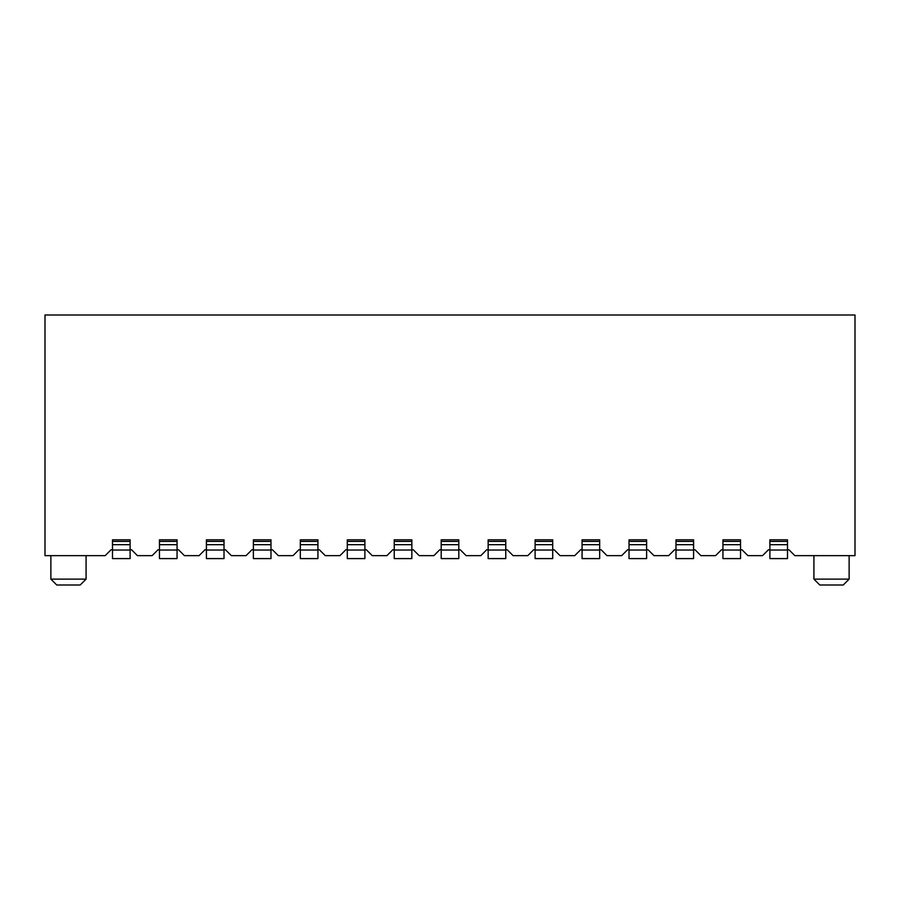 <?xml version="1.0" encoding="UTF-8"?>
<svg xmlns="http://www.w3.org/2000/svg" width="900" height="900" viewBox="0 0 900 900"><rect width="100%" height="100%" fill="white"/><g stroke="black" fill="none" stroke-linecap="round" stroke-linejoin="round"><path stroke-width="1.35" d="M768.42 549.788L762.559 555.649L747.877 555.649L742.016 549.788L747.877 555.649L762.559 555.649L768.42 549.788L769.894 549.788L768.42 549.788M794.835 555.649L788.962 549.788L794.835 555.649L855 555.649L794.835 555.649M855 315L855 555.649L855 315L45 315L855 315M653.962 555.649L648.101 549.788L653.962 555.649L668.644 555.649L653.962 555.649M674.516 549.788L668.644 555.649L674.516 549.788L675.979 549.788L674.516 549.788M700.92 555.649L695.059 549.788L700.92 555.649L715.601 555.649L700.92 555.649M721.462 549.788L715.601 555.649L721.462 549.788L722.936 549.788L721.462 549.788M849.127 555.649L849.127 579.127L813.915 579.127L849.127 579.127L849.127 555.649M849.127 579.127L843.266 585L819.788 585L843.266 585L849.127 579.127L813.915 579.127L849.127 579.127M843.266 585L819.788 585L813.915 579.127L813.915 555.649M45 555.649L45 315L45 555.649L105.165 555.649L45 555.649M111.038 549.788L105.165 555.649L111.038 549.788L112.5 549.788L111.038 549.788M137.441 555.649L131.58 549.788L137.441 555.649L152.123 555.649L137.441 555.649M157.984 549.788L152.123 555.649L157.984 549.788L159.458 549.788L157.984 549.788M184.399 555.649L178.537 549.788L184.399 555.649L199.08 555.649L184.399 555.649M204.941 549.788L199.08 555.649L204.941 549.788L206.415 549.788L204.941 549.788M231.356 555.649L225.484 549.788L231.356 555.649L246.037 555.649L231.356 555.649M251.899 549.788L246.037 555.649L251.899 549.788L253.373 549.788L251.899 549.788M278.314 555.649L272.441 549.788L278.314 555.649L292.984 555.649L278.314 555.649M298.856 549.788L292.984 555.649L298.856 549.788L300.33 549.788L298.856 549.788M325.271 555.649L319.399 549.788L325.271 555.649L339.941 555.649L325.271 555.649M345.814 549.788L339.941 555.649L345.814 549.788L347.287 549.788L345.814 549.788M372.229 555.649L366.356 549.788L372.229 555.649L386.899 555.649L372.229 555.649M392.771 549.788L386.899 555.649L392.771 549.788L394.234 549.788L392.771 549.788M419.186 555.649L413.314 549.788L419.186 555.649L433.856 555.649L419.186 555.649M439.729 549.788L433.856 555.649L439.729 549.788L441.191 549.788L439.729 549.788M466.144 555.649L460.271 549.788L466.144 555.649L480.814 555.649L466.144 555.649M486.686 549.788L480.814 555.649L486.686 549.788L488.149 549.788L486.686 549.788M513.101 555.649L507.229 549.788L513.101 555.649L527.771 555.649L513.101 555.649M533.644 549.788L527.771 555.649L533.644 549.788L535.106 549.788L533.644 549.788M560.059 555.649L554.186 549.788L560.059 555.649L574.729 555.649L560.059 555.649M580.601 549.788L574.729 555.649L580.601 549.788L582.064 549.788L580.601 549.788M607.016 555.649L601.144 549.788L607.016 555.649L621.686 555.649L607.016 555.649M627.559 549.788L621.686 555.649L627.559 549.788L629.021 549.788L627.559 549.788M86.085 555.649L86.085 579.127L50.873 579.127L86.085 579.127L86.085 555.649M86.085 579.127L80.212 585L56.745 585L80.212 585L86.085 579.127L50.873 579.127L86.085 579.127M80.212 585L56.734 585L50.873 579.127L50.873 555.649M693.585 549.788L695.059 549.788L693.585 549.788M740.543 549.788L742.016 549.788L740.543 549.788M787.5 549.788L788.962 549.788L787.5 549.788M130.106 549.788L131.58 549.788L130.106 549.788M177.064 549.788L178.537 549.788L177.064 549.788M224.021 549.788L225.484 549.788L224.021 549.788M270.979 549.788L272.441 549.788L270.979 549.788M317.936 549.788L319.399 549.788L317.936 549.788M364.894 549.788L366.356 549.788L364.894 549.788M411.851 549.788L413.314 549.788L411.851 549.788M458.809 549.788L460.271 549.788L458.809 549.788M505.766 549.788L507.229 549.788L505.766 549.788M552.712 549.788L554.186 549.788L552.712 549.788M599.67 549.788L601.144 549.788L599.67 549.788M646.627 549.788L648.101 549.788L646.627 549.788M787.5 539.809L787.5 558.585L787.5 539.809L769.894 539.809L787.5 539.809M769.894 558.585L769.894 539.809L769.894 541.406L787.5 541.406L769.894 541.406L769.894 544.691L787.5 544.691L769.894 544.691L769.894 550.024L787.5 550.024L769.894 550.024L769.894 558.585L787.5 558.585L769.894 558.585M740.543 539.809L740.543 558.585L740.543 539.809L722.936 539.809L740.543 539.809M722.936 558.585L722.936 539.809L722.936 541.406L740.543 541.406L722.936 541.406L722.936 544.691L740.543 544.691L722.936 544.691L722.936 550.024L740.543 550.024L722.936 550.024L722.936 558.585L740.543 558.585L722.936 558.585M693.585 539.809L693.585 558.585L693.585 539.809L675.979 539.809L693.585 539.809M675.979 558.585L675.979 539.809L675.979 541.406L693.585 541.406L675.979 541.406L675.979 544.691L693.585 544.691L675.979 544.691L675.979 550.024L693.585 550.024L675.979 550.024L675.979 558.585L693.585 558.585L675.979 558.585M646.627 539.809L646.627 558.585L646.627 539.809L629.021 539.809L646.627 539.809M629.021 558.585L629.021 539.809L629.021 541.406L646.627 541.406L629.021 541.406L629.021 544.691L646.627 544.691L629.021 544.691L629.021 550.024L646.627 550.024L629.021 550.024L629.021 558.585L646.627 558.585L629.021 558.585M599.67 539.809L599.67 558.585L599.67 539.809L582.064 539.809L599.67 539.809M582.064 558.585L582.064 539.809L582.064 541.406L599.67 541.406L582.064 541.406L582.064 544.691L599.67 544.691L582.064 544.691L582.064 550.024L599.67 550.024L582.064 550.024L582.064 558.585L599.67 558.585L582.064 558.585M552.712 539.809L552.712 558.585L552.712 539.809L535.106 539.809L552.712 539.809M535.106 558.585L535.106 539.809L535.106 541.406L552.712 541.406L535.106 541.406L535.106 544.691L552.712 544.691L535.106 544.691L535.106 550.024L552.712 550.024L535.106 550.024L535.106 558.585L552.712 558.585L535.106 558.585M505.766 539.809L505.766 558.585L505.766 539.809L488.149 539.809L505.766 539.809M488.149 558.585L488.149 539.809L488.149 541.406L505.766 541.406L488.149 541.406L488.149 544.691L505.766 544.691L488.149 544.691L488.149 550.024L505.766 550.024L488.149 550.024L488.149 558.585L505.766 558.585L488.149 558.585M458.809 539.809L458.809 558.585L458.809 539.809L441.191 539.809L458.809 539.809M441.191 558.585L441.191 539.809L441.191 541.406L458.809 541.406L441.191 541.406L441.191 544.691L458.809 544.691L441.191 544.691L441.191 550.024L458.809 550.024L441.191 550.024L441.191 558.585L458.809 558.585L441.191 558.585M411.851 539.809L411.851 558.585L411.851 539.809L394.234 539.809L411.851 539.809M394.234 558.585L394.234 539.809L394.234 541.406L411.851 541.406L394.234 541.406L394.234 544.691L411.851 544.691L394.234 544.691L394.234 550.024L411.851 550.024L394.234 550.024L394.234 558.585L411.851 558.585L394.234 558.585M364.894 539.809L364.894 558.585L364.894 539.809L347.287 539.809L364.894 539.809M347.287 558.585L347.287 539.809L347.287 541.406L364.894 541.406L347.287 541.406L347.287 544.691L364.894 544.691L347.287 544.691L347.287 550.024L364.894 550.024L347.287 550.024L347.287 558.585L364.894 558.585L347.287 558.585M317.936 539.809L317.936 558.585L317.936 539.809L300.33 539.809L317.936 539.809M300.33 558.585L300.33 539.809L300.33 541.406L317.936 541.406L300.33 541.406L300.33 544.691L317.936 544.691L300.33 544.691L300.33 550.024L317.936 550.024L300.33 550.024L300.33 558.585L317.936 558.585L300.33 558.585M270.979 539.809L270.979 558.585L270.979 539.809L253.373 539.809L270.979 539.809M253.373 558.585L253.373 539.809L253.373 541.406L270.979 541.406L253.373 541.406L253.373 544.691L270.979 544.691L253.373 544.691L253.373 550.024L270.979 550.024L253.373 550.024L253.373 558.585L270.979 558.585L253.373 558.585M224.021 539.809L224.021 558.585L224.021 539.809L206.415 539.809L224.021 539.809M206.415 558.585L206.415 539.809L206.415 541.406L224.021 541.406L206.415 541.406L206.415 544.691L224.021 544.691L206.415 544.691L206.415 550.024L224.021 550.024L206.415 550.024L206.415 558.585L224.021 558.585L206.415 558.585M177.064 539.809L177.064 558.585L177.064 539.809L159.458 539.809L177.064 539.809M159.458 558.585L159.458 539.809L159.458 541.406L177.064 541.406L159.458 541.406L159.458 544.691L177.064 544.691L159.458 544.691L159.458 550.024L177.064 550.024L159.458 550.024L159.458 558.585L177.064 558.585L159.458 558.585M130.106 539.809L130.106 558.585L130.106 539.809L112.5 539.809L130.106 539.809M112.5 558.585L112.5 539.809L112.5 541.406L130.106 541.406L112.5 541.406L112.5 544.691L130.106 544.691L112.5 544.691L112.5 550.024L130.106 550.024L112.5 550.024L112.5 558.585L130.106 558.585L112.5 558.585"/></g></svg>
